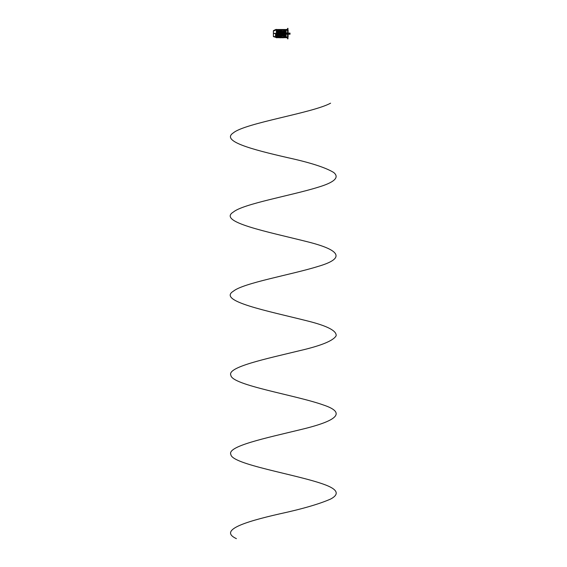 <?xml version="1.0" encoding="UTF-8"?>
<svg xmlns="http://www.w3.org/2000/svg" width="567" height="567" viewBox="0 0 567 567"><rect width="100%" height="100%" fill="white"/><g stroke="black" fill="none" stroke-linecap="round" stroke-linejoin="round"><path stroke-width="0.85" d="M290.013 33.099L290.013 34.077L290.013 33.099L288.142 33.099M288.142 34.098L290.013 34.077M290.042 34.233L288.589 34.204L290.042 34.048M288.093 30.171L288.093 33.488M288.093 33.708L287.958 37.025M288.114 30.193L288.114 37.004M286.108 37.061L286.108 33.956L285.236 33.878L286.059 33.878L286.137 30.136M287.589 37.053L286.137 37.011L286.137 37.741L287.589 37.791M287.589 37.181L287.589 35.523M287.589 32.985L286.137 33.021L286.137 34.176L287.589 34.218M287.589 33.602L287.589 38.832L287.958 38.847L287.958 28.35L287.589 28.364L287.589 33.602M287.589 31.674L287.589 30.76M287.589 29.406L286.137 29.456L286.137 30.186L287.589 30.143M287.589 30.023L287.483 30.753M273.386 36.331L273.386 30.873M273.443 31.731L273.443 33.304L275.597 33.559L275.597 37.139L273.45 36.21L273.443 36.628L277.029 37.769L277.029 29.427L276.342 29.456L276.342 37.748M275.442 33.304L273.45 33.354L273.386 35.877M273.386 33.467L275.442 33.573L273.386 33.269M275.442 30.271L273.45 31.086L275.491 30.157L275.597 29.541L275.442 30.271L275.442 29.647L273.443 30.646L273.386 31.178M275.597 33.559L275.442 37.025L273.386 36.082M275.442 37.224L275.597 33.595M286.059 33.325L285.236 33.325L286.108 33.006L286.059 33.878M285.236 29.505L277.901 29.505M278.291 37.535L279.467 37.535M284.053 35.402L283.585 35.813L284.294 35.976L284.294 35.402L283.585 35.813M284.053 35.466L283.698 35.48M284.152 35.813L283.677 35.813M281.983 35.423L281.997 35.841L283.365 35.841L283.372 35.423L281.679 35.402L281.211 35.466L281.317 35.99L283.677 35.976M281.679 35.402L281.062 35.402L281.303 35.976M281.679 35.466L281.211 35.813M285.966 30.398L285.697 29.661L277.447 29.661L277.178 30.398M285.236 29.661L286.059 29.456L285.966 30.221M284.563 30.696L286.016 30.696L285.697 29.874L277.447 29.874L277.128 30.696L280.8 30.696M277.143 34.842L286.002 34.842M277.15 34.686L285.995 34.686M278.51 34.233L284.634 34.233L278.51 34.126M277.143 35.26L286.002 35.26L284.358 35.423L284.372 35.841L286.108 36.061L277.029 36.061M277.901 33.673L285.236 33.673L277.901 33.651M277.029 34.19L277.901 34.19L277.029 33.878M277.029 35.99L280.991 35.841L280.998 35.423L277.128 35.423M285.966 36.975L286.059 37.741L285.236 37.535M285.236 33.325L285.236 33.878M277.143 32.362L286.002 32.362M277.15 32.517L285.995 32.517M278.51 33.07L284.684 32.936M286.108 31.213L284.613 31.355M284.372 31.355L284.358 31.773L286.016 31.773M277.143 31.936L286.002 31.936M277.128 31.773L280.998 31.773L280.991 31.355M280.743 31.355L277.029 31.213M277.029 33.325L277.901 33.325L277.029 33.006M277.901 33.524L285.236 33.524M280.722 31.213L284.641 31.213M280.722 31.192L284.641 31.192M281.409 31.773L280.998 31.773M284.343 31.327L284.343 31.795L283.394 31.795L283.394 31.327L281.317 31.78L281.664 31.206M280.722 36.061L281.062 37.004L281.317 36.536L281.679 37.004L283.677 37.004L284.039 36.536L284.294 37.004L284.641 36.061M281.062 35.976L284.294 35.976M280.743 35.841L280.998 35.423M284.641 31.135L284.294 30.193L284.039 30.661L283.677 30.193L281.679 30.193L281.317 30.661L281.019 30.2L280.722 31.135M284.294 35.402L284.372 35.841M283.67 29.541L284.896 29.661M279.715 29.541L283.429 29.505M283.252 30.171L283.266 29.505M279.878 29.505L279.892 30.171M279.396 30.171L279.418 29.505M285.966 36.798L285.697 37.535L277.447 37.535L277.178 36.798M284.563 36.508L286.016 36.508L285.697 37.323L277.447 37.323L277.128 36.508L280.8 36.508M279.715 37.535L283.429 37.691M283.67 37.656L284.634 37.656M285.236 37.691L283.727 37.691L283.748 37.032M283.252 37.032L283.266 37.691M280.07 37.734L279.892 37.032M279.396 37.032L279.418 37.691L277.901 37.691M283.727 29.505L283.748 30.171M277.901 33.545L285.236 33.545M283.358 37.776L279.418 37.691M278.51 32.943L284.634 32.964M278.51 29.541L279.467 29.541M284.152 31.738L284.053 31.22M283.585 31.738L283.677 31.22M281.679 31.738L281.679 31.22M284.053 31.738L283.677 31.738M284.053 31.383L283.677 31.383M284.131 31.717L283.585 31.383M281.778 31.738L281.211 31.738M281.756 31.717L281.211 31.383M281.969 35.402L281.969 35.87L283.677 35.466M281.969 31.327L281.983 31.773L283.372 31.773L283.394 31.327M281.997 31.355L283.365 31.355M277.447 31.802L285.697 31.802M283.677 31.795L284.039 31.78M277.447 35.395L285.697 35.395M277.447 35.289L285.697 35.289M277.447 34.707L285.697 34.707M277.447 34.814L285.697 34.814M277.447 32.383L285.697 32.383M277.447 32.489L285.697 32.489M277.447 31.908L285.697 31.908M281.019 31.795L281.019 31.327M283.606 35.799L284.131 35.799M281.778 35.813L281.303 35.813M281.225 35.799L281.756 35.799M277.901 37.535L277.029 37.741M277.901 33.325L277.901 33.878M277.901 29.661L277.029 29.456M277.029 31.135L286.108 31.135M279.46 37.706L283.578 37.691L279.779 37.776M236.404 538.65C218.742 530.407 243.307 522.15 279.496 513.908C302.324 508.96 319.356 504.013 330.589 499.059C339.966 494.112 337.613 489.165 323.544 484.218C295.953 474.317 231.868 464.423 230.868 454.528C226.637 446.279 266.029 438.029 299.936 429.786C334.778 421.536 348.237 413.286 323.544 405.044C295.953 395.142 231.868 385.248 230.868 375.354C226.637 367.104 266.029 358.854 299.936 350.612C321.298 345.657 333.361 340.71 336.132 335.763C336.819 330.816 327.223 325.869 307.335 320.915C268.12 311.021 216.948 301.127 233.342 291.225C243.193 282.983 291.41 274.733 317.881 266.483C346.295 258.24 340.285 249.99 307.335 241.74C268.12 231.846 216.948 221.952 233.342 212.051C243.193 203.808 291.41 195.558 317.881 187.308C334.516 182.361 339.768 177.414 333.658 172.467C325.557 167.513 310.17 162.566 287.504 157.619C251.55 149.369 220.662 141.126 233.342 132.876C245.1 122.982 312.353 113.081 330.589 103.187M287.589 37.727L286.137 37.713M287.589 33.262L286.137 33.311M287.589 33.935L286.137 33.892M287.589 33.361L286.137 33.361M287.589 33.843L286.137 33.843M287.589 29.47L286.137 29.491M281.062 31.22L281.062 31.795M284.294 31.795L284.294 31.22M276.342 29.456L275.597 29.541"/></g></svg>
